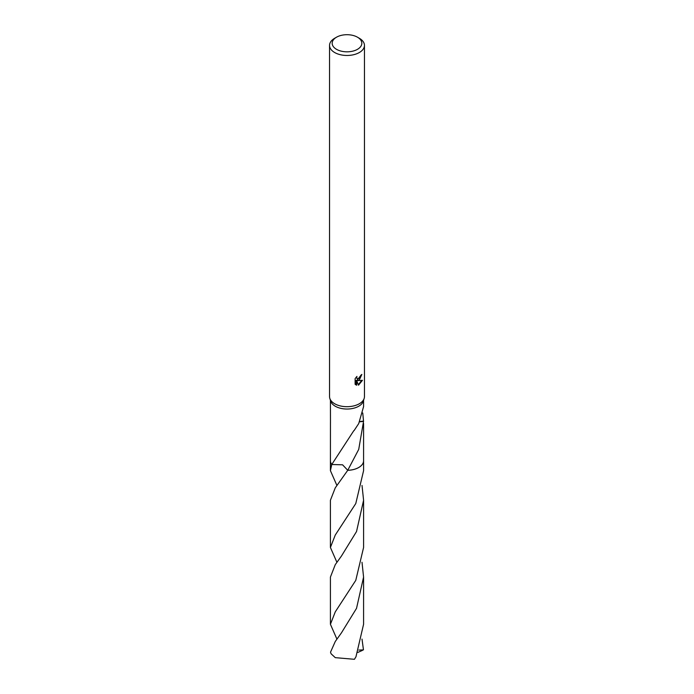 <?xml version="1.0" encoding="UTF-8"?>
<svg xmlns="http://www.w3.org/2000/svg" width="694" height="694" viewBox="0 0 694 694"><rect width="100%" height="100%" fill="white"/><g stroke="black" fill="none" stroke-linecap="round" stroke-linejoin="round"><path stroke-width="1.04" d="M357.488 37.207L359.336 38.274A17.454 10.072 180 0 1 364.454 45.405L364.454 396.621A17.454 10.072 180 0 1 364.177 398.399A17.454 10.072 180 0 1 359.336 403.743A17.454 10.072 180 0 1 341.778 406.233A17.454 10.072 180 0 1 329.824 398.399A17.454 10.072 180 0 1 329.546 396.621L329.546 45.405A17.454 10.072 180 0 1 334.664 38.274L336.512 37.207A14.834 8.562 180 0 1 357.488 37.207A14.834 8.562 180 0 1 357.488 49.317A14.834 8.562 180 0 1 336.512 49.317A14.834 8.562 180 0 1 336.512 37.207L334.664 38.274M364.177 398.399L363.318 401.158A16.578 9.569 180 0 1 358.72 406.242A16.578 9.569 180 0 1 342.038 408.601A16.578 9.569 180 0 1 330.682 401.158L329.824 398.399M359.336 380L357.67 380.624L362.45 380.321L358.52 385.187L356.707 380.676L356.707 385.231L355.12 384.294L355.111 378.672L356.95 376.4L356.707 377.519L357.384 378.846L359.336 378.49L360.785 375.307A17.454 10.072 0 0 0 361.843 374.422L359.336 380M364.454 45.405A17.454 10.072 180 0 1 359.336 52.527A17.454 10.072 180 0 1 340.32 54.705A17.454 10.072 180 0 1 329.546 45.405M363.578 460.426A16.587 9.577 180 0 1 363.587 460.738A16.578 9.569 180 0 1 358.72 467.496A16.578 9.569 180 0 1 347.746 470.289L342.576 464.815L331.767 464.503A16.578 9.577 180 0 1 330.422 460.521M336.902 485.444L330.413 470.653L331.758 464.512A16.578 9.569 180 0 1 330.422 460.729A16.587 9.577 180 0 1 330.422 460.426M363.578 460.521A16.578 9.577 180 0 1 358.729 467.504A16.578 9.577 180 0 1 347.746 470.298L335.271 487.83L330.413 500.253L330.413 547.471L335.271 535.039L355.779 503.549L363.587 470.653L363.587 460.738A16.587 9.577 180 0 1 347.746 470.306L347.746 470.306M362.745 412.956L363.526 421.189A16.578 9.569 180 0 1 363.543 421.397L358.72 449.4L347.746 470.289M330.422 400.325L330.474 422.759A16.578 9.569 180 0 1 330.457 422.559L330.422 460.729A16.587 9.577 180 0 0 331.758 464.512L353.793 430.696A16.578 9.569 0 0 0 354.07 430.618L358.72 423.566L363.578 406.632L363.578 400.325M361.14 375.029L357.046 380.269L357.67 380.624M357.384 378.846L356.083 377.336M355.562 384.684L356.083 384.866L356.083 380.312L356.707 380.676M358.321 384.684L361.626 380.494M356.083 384.866L356.707 385.231M363.526 421.189A11.052 6.385 0 0 0 359.709 421.631M359.622 421.822L363.543 421.397M362.008 639.096L363.465 649.879L358.789 650.078M336.902 639.087L330.422 624.288L335.28 611.856L355.77 580.366L363.587 547.471L363.587 500.253L356.534 531.526L341.431 556.067L335.271 564.638L330.422 577.078L330.422 624.288M362.016 485.462L363.587 500.253M335.28 641.464L330.535 652.143A16.578 9.569 180 0 0 331.185 653.878L335.28 657.652L354.434 659.3L355.961 656.784L363.578 624.288L363.578 577.078L356.534 608.334L341.422 632.885L335.28 641.464M362.008 562.27L363.578 577.078M336.902 562.279L330.413 547.471M362.528 650.33L357.878 652.412M363.578 460.729L363.578 423.453M330.413 470.653L330.413 460.738"/></g></svg>

